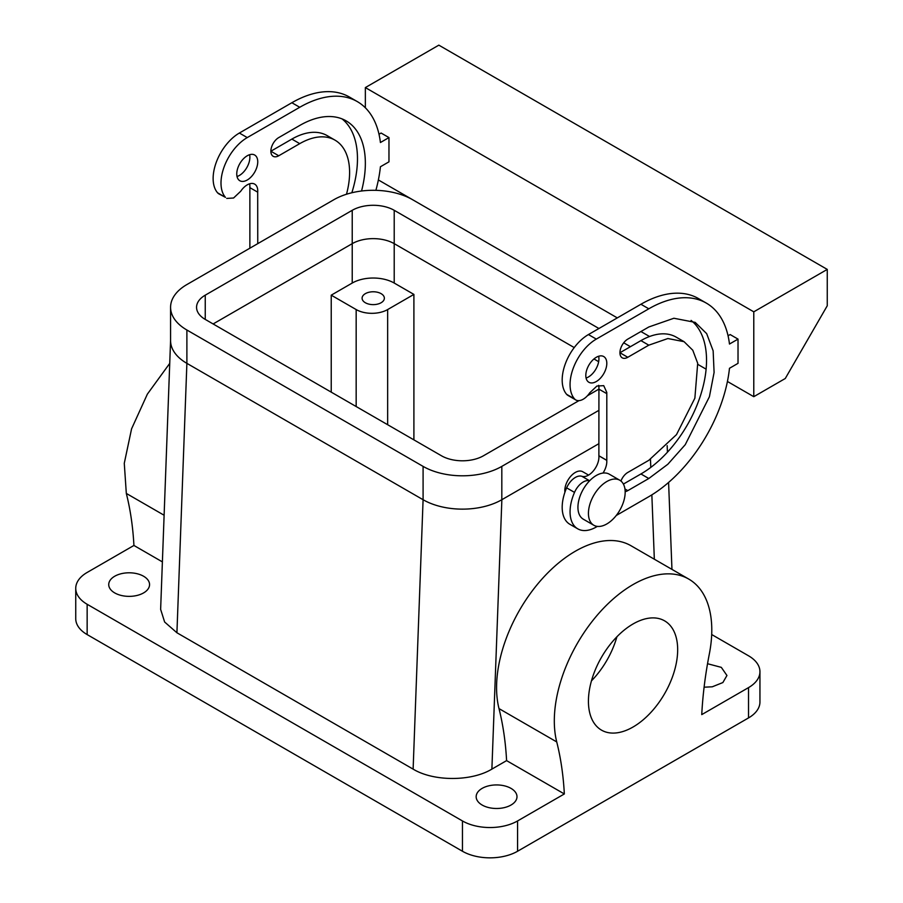 <?xml version="1.0" encoding="UTF-8"?>
<svg xmlns="http://www.w3.org/2000/svg" width="903" height="903" viewBox="0 0 903 903"><rect width="100%" height="100%" fill="white"/><g stroke="black" fill="none" stroke-linecap="round" stroke-linejoin="round"><path stroke-width="1.35" d="M331.232 295.168L356.166 309.56A22.27 12.856 0 0 0 387.658 309.56L413.901 294.412L394.216 283.045A29.697 17.146 0 0 0 352.226 283.045L331.232 295.168L331.232 392.139M394.216 283.045L394.216 243.652A29.697 17.146 0 0 0 352.226 243.652L213.131 323.951L352.226 243.652L352.226 283.045M376.359 304.367A11.129 6.434 0 0 0 384.362 298.193A11.129 6.434 0 0 0 370.083 292.03A11.129 6.434 0 0 0 362.092 298.193A11.129 6.434 0 0 0 376.359 304.367M413.122 769.13L176.92 632.766L164.628 622.009L160.632 609.356L170.577 340.589A55.67 32.147 0 0 0 186.887 363.356L423.089 499.72L413.122 769.13C433.654 781.603 471.377 781.569 491.887 769.108L501.865 499.698L598.926 443.655L501.865 499.698A55.67 32.147 0 0 1 423.089 499.72L186.887 363.356L186.887 330.013L423.089 466.388A55.67 32.147 0 0 0 501.82 466.388L598.926 410.323M598.926 328.5L394.216 210.309L394.216 243.652L574.229 347.576L394.216 243.652A29.697 17.146 0 0 0 352.226 243.652L352.226 210.309L205.252 295.168A29.697 17.146 0 0 0 196.561 307.291A29.697 17.146 0 0 0 205.252 319.414L205.252 295.168M593.948 358.954L598.666 361.685L593.948 358.954M413.901 294.412L413.901 439.874M162.393 561.892L133.926 545.457L87.151 572.457A38.976 22.496 0 0 0 75.739 588.361A38.976 22.496 0 0 0 87.151 604.276L462.46 820.951A38.976 22.496 0 0 0 517.566 820.951L564.341 793.951L506.594 760.619L491.887 769.108M506.594 760.619A371.156 214.293 120 0 0 498.998 708.595A111.351 64.282 120 0 1 536.393 585.595A111.351 64.282 120 0 1 630.983 545.728L688.718 579.06A111.351 64.282 -60 0 1 709.363 609.051A111.351 64.282 -60 0 1 709.363 653.817A371.156 214.293 -60 0 0 701.755 714.612L748.531 687.612A38.976 22.496 0 0 0 759.942 671.708A38.976 22.496 0 0 0 748.531 655.792L711.688 634.527M588.575 475.091L582.728 471.716A14.843 8.567 120 0 0 570.617 476.434A14.843 8.567 120 0 0 564.917 492.27M133.926 545.457A371.156 214.293 120 0 0 126.318 493.433L124.275 463.295L131.578 428.835L147.358 394.148L169.73 363.39M707.534 663.716L721.316 667.362L726.949 675.489L722.874 682.555L712.286 686.799L704.103 687.194M502.316 808.016A20.419 11.784 0 0 0 516.99 796.706A20.419 11.784 0 0 0 490.826 785.407A20.419 11.784 0 0 0 476.163 796.706A20.419 11.784 0 0 0 502.316 808.016M134.897 595.89A20.419 11.784 0 0 0 149.559 584.58A20.419 11.784 0 0 0 123.395 573.27A20.419 11.784 0 0 0 108.732 584.58A20.419 11.784 0 0 0 134.897 595.89M688.718 579.06A111.351 64.282 -60 0 0 594.129 618.927A111.351 64.282 -60 0 0 556.733 741.927A371.156 214.293 -60 0 1 564.341 793.951M517.566 820.951L517.566 851.258L748.531 717.919L748.531 687.612M517.566 851.258A38.976 22.496 180 0 1 462.46 851.258L87.151 634.583A38.976 22.496 180 0 1 75.739 618.668L75.739 588.361M759.942 671.708L759.942 702.015A38.976 22.496 180 0 1 748.531 717.919M672.204 677.589A63.097 36.425 -60 0 1 601.5 730.132A63.097 36.425 -60 0 1 593.892 673.401A63.097 36.425 -60 0 1 664.597 620.846A63.097 36.425 -60 0 1 672.204 677.589M379 134.242L381.1 133.034L388.967 137.583L388.967 161.829L380.423 166.762A115.065 66.427 -60 0 1 375.885 190.33M388.967 137.583L380.423 142.516A115.065 66.427 -60 0 0 357.272 101.576L349.393 97.027A115.065 66.427 -60 0 0 291.861 102.728L239.374 133.034L247.253 137.583L299.74 107.276A115.065 66.427 -60 0 1 357.272 101.576M225.445 197.351L217.578 192.802A14.843 8.567 120 0 0 218.876 193.874L225.445 197.351A37.113 21.424 -60 0 1 224.091 166.987A37.113 21.424 -60 0 1 247.253 137.583M226.743 198.423L233.572 198.005L240.706 191.267A14.843 8.567 -60 0 1 254.669 184.122A14.843 8.567 -60 0 1 257.75 190.917A14.843 8.567 -60 0 1 257.694 192.158L249.815 187.61A14.843 8.567 -60 0 0 249.871 186.368A14.843 8.567 -60 0 0 249.6 183.806M257.75 243.652L257.694 192.158M361.539 191.007A92.795 53.57 -60 0 0 346.131 120.867A92.795 53.57 -60 0 0 299.74 125.461L278.745 137.583A11.129 6.434 -60 0 0 271.464 147.392A11.129 6.434 -60 0 0 273.18 156.309A11.129 6.434 -60 0 0 278.745 155.767L299.74 143.645A70.524 40.714 -60 0 1 335.002 140.146A70.524 40.714 -60 0 1 346.492 194.235M236.755 173.94A14.843 8.567 -60 0 1 243.234 159.007A14.843 8.567 -60 0 1 254.669 155.023A14.843 8.567 -60 0 1 257.75 161.818A14.843 8.567 -60 0 1 251.271 176.762A14.843 8.567 -60 0 1 239.826 180.735A14.843 8.567 -60 0 1 236.755 173.94M619.797 480.249L609.299 474.188A25.984 15.001 -60 0 0 603.001 473.07A14.843 8.567 -60 0 0 606.805 461.535A14.843 8.567 -60 0 0 606.748 460.361L598.881 455.812A14.843 8.567 -60 0 1 598.926 456.997A14.843 8.567 -60 0 1 592.989 471.343A14.843 8.567 -60 0 1 581.893 476.31A14.843 8.567 -60 0 0 566.632 487.857A37.113 21.424 -60 0 0 569.872 524.293L577.751 528.831A37.113 21.424 -60 0 1 574.511 492.395A14.843 8.567 -60 0 1 589.603 480.802A25.984 15.001 -60 0 0 580.178 516.166A25.984 15.001 -60 0 0 583.315 519.191L593.813 525.253A25.984 15.001 120 0 0 617.81 513.378A25.984 15.001 120 0 0 622.923 483.274A25.984 15.001 120 0 0 619.797 480.249A25.984 15.001 120 0 0 595.788 492.124A25.984 15.001 120 0 0 590.686 522.227A25.984 15.001 120 0 0 593.813 525.253M598.881 455.812L598.926 389.17M598.666 385.333A14.843 8.567 -60 0 1 598.926 387.895A14.843 8.567 -60 0 1 598.881 389.137L606.805 393.652L606.805 460.327L598.926 455.778M606.748 393.685A14.843 8.567 -60 0 0 606.805 392.444L603.723 385.649L596.894 386.055L589.761 392.794A14.843 8.567 -60 0 1 575.798 399.95L567.931 395.401A14.843 8.567 -60 0 1 566.632 394.329A37.113 21.424 -60 0 1 565.278 363.965A37.113 21.424 -60 0 1 588.429 334.561L640.927 304.255A115.065 66.427 -60 0 1 698.448 298.554L706.327 303.103A115.065 66.427 -60 0 1 729.477 344.043L738.022 339.11L730.155 334.561L728.055 335.769M625.169 491.627A11.129 6.434 -60 0 0 627.799 490.634L648.794 478.511L667.836 464.255L685.242 444.694L709.408 396.744L714.092 372.476L713.144 350.815L706.654 333.625L695.186 322.382L673.898 318.251L648.794 326.988L627.799 339.11A11.129 6.434 -60 0 0 620.53 348.919A11.129 6.434 -60 0 0 622.235 357.836A11.129 6.434 -60 0 0 627.799 357.283L619.921 352.746L640.927 340.623A70.524 40.714 -60 0 1 676.178 337.124L684.056 341.673L692.77 350.217L697.703 363.277L694.87 398.178L676.494 434.625L648.794 460.327L627.799 472.45A11.129 6.434 -60 0 0 620.937 481.039M691.088 320.407A92.795 53.57 -60 0 1 700.423 395.785A92.795 53.57 -60 0 1 640.927 473.962L623.397 484.076M598.666 356.233A14.843 8.567 -60 0 1 598.926 358.807A14.843 8.567 -60 0 1 586.07 378.041M616.907 636.784A63.097 36.425 -60 0 1 614.469 644.245A63.097 36.425 -60 0 1 591.454 680.862M753.779 311.828L753.779 396.688L785.271 378.504L827.261 305.767L827.261 269.41L753.779 311.828L365.354 87.58L365.354 107.784M753.779 396.688L727.423 381.472M706.112 369.169L697.906 364.428M640.916 331.525L648.794 336.074A55.67 32.147 0 0 1 649.539 336.514L648.975 336.176M412.411 199.597L378.368 179.945M738.022 339.11L738.022 363.345L729.477 368.289A115.065 66.427 -60 0 1 648.794 496.695L616.264 515.478M217.578 192.802A37.113 21.424 -60 0 1 216.223 162.438A37.113 21.424 -60 0 1 239.374 133.034M249.871 248.19L249.871 187.643M342.034 118.88A92.795 53.57 -60 0 1 351.843 192.757M278.745 155.767L270.866 151.219L291.861 139.096A70.524 40.714 -60 0 1 327.123 135.597L335.002 140.146M249.6 154.706A14.843 8.567 -60 0 1 249.871 157.28A14.843 8.567 -60 0 1 237.015 176.514M575.798 399.95A14.843 8.567 -60 0 1 574.511 398.878A37.113 21.424 -60 0 1 573.145 368.514A37.113 21.424 -60 0 1 596.307 339.099L648.794 308.803A115.065 66.427 -60 0 1 706.327 303.103M597.346 526.404L596.307 526.991A37.113 21.424 -60 0 1 577.751 528.831M627.799 357.283L648.794 345.172L667.881 338.535L684.056 341.673M606.805 363.345A14.843 8.567 -60 0 1 600.326 378.289A14.843 8.567 -60 0 1 588.88 382.262A14.843 8.567 -60 0 1 585.81 375.467A14.843 8.567 -60 0 1 592.289 360.534A14.843 8.567 -60 0 1 603.723 356.55A14.843 8.567 -60 0 1 606.805 363.345M827.261 269.41L438.835 45.15L365.354 87.58M603.001 473.07A25.984 15.001 120 0 0 589.603 480.802M205.252 319.414L441.465 455.778A29.697 17.146 0 0 0 483.455 455.778L578.981 400.627M587.469 395.728L598.881 389.137M617.302 317.89L412.592 199.71A55.67 32.147 0 0 0 333.862 199.71L186.887 284.558A55.67 32.147 0 0 0 170.577 307.291A55.67 32.147 0 0 0 186.887 330.013M623.702 342.801L630.418 346.684M394.216 210.309A29.697 17.146 0 0 0 352.226 210.309M356.166 309.56L356.166 406.531M387.658 309.56L387.658 424.715M176.92 632.766L186.887 363.356M654.336 559.205L651.853 494.867M650.792 467.404L650.476 459.322M164.12 515.252L126.318 493.433M556.733 741.927L498.998 708.595M87.151 604.276L87.151 634.583M462.46 820.951L462.46 851.258M299.74 107.276L291.861 102.728M299.74 143.645L291.861 139.096M589.636 480.78L581.893 476.31M574.511 398.878L566.632 394.329M596.307 339.099L588.429 334.561M648.794 308.803L640.927 304.255M574.511 492.395L566.632 487.857M648.794 345.172L640.927 340.623M627.799 490.634L624.955 488.986M648.794 478.511L640.927 473.962M501.82 499.72L501.82 466.388M423.089 499.72L423.089 466.388M671.956 569.387L668.592 482.439M667.43 452.2L667.17 445.664M170.577 340.623L170.577 307.291"/></g></svg>
